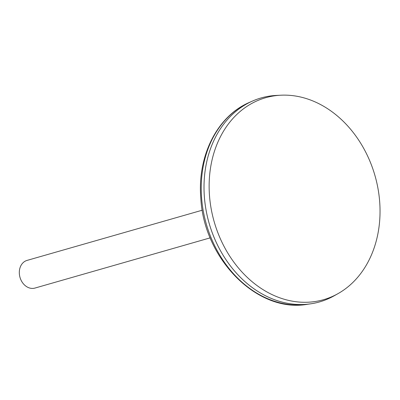 <?xml version="1.0" encoding="UTF-8"?>
<svg xmlns="http://www.w3.org/2000/svg" width="400" height="400" viewBox="0 0 400 400"><rect width="100%" height="100%" fill="white"/><g stroke="black" fill="none" stroke-linecap="round" stroke-linejoin="round"><path stroke-width="0.6" d="M261.085 97.955A106.09 84.46 74 0 0 252.5 101.055A106.09 84.46 74 0 0 209.105 223.205A106.09 84.46 74 0 0 310.605 303.835A106.09 84.46 74 0 0 319.53 301.92M281.015 95.2L276.605 95.41A106.09 84.46 74 0 0 209.115 223.2A106.09 84.46 74 0 0 334.045 295.86L337.895 293.7A105.055 83.64 74 0 0 378.13 232.575A105.055 83.64 74 0 0 281.015 95.2A105.055 83.64 74 0 0 214.185 221.75A105.055 83.64 74 0 0 337.895 293.7M202.29 210.195L27.045 260.41A14.385 11.45 74 0 0 20 277.39A14.385 11.45 74 0 0 34.97 288.065L210.215 237.85M307.385 304.305C257.25 313.33 203.58 258.66 200.785 197.725C197.33 155.835 217.31 115.975 249.52 102.365A105.645 84.11 74 0 0 206.305 224.005A105.645 84.11 74 0 0 307.385 304.305L310.605 303.835M249.52 102.365L252.5 101.055"/></g></svg>
